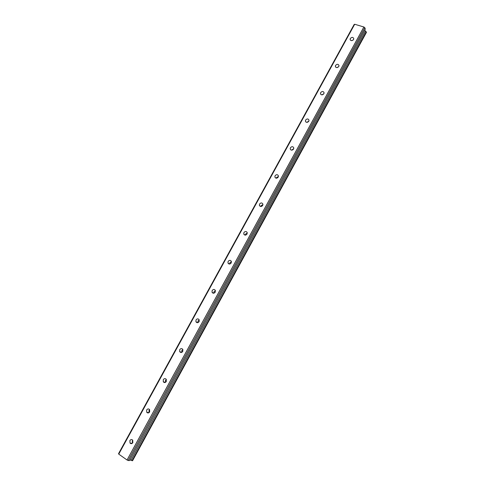 <?xml version="1.0" encoding="UTF-8"?>
<svg xmlns="http://www.w3.org/2000/svg" width="485" height="485" viewBox="0 0 485 485"><rect width="100%" height="100%" fill="white"/><g stroke="black" fill="none" stroke-linecap="round" stroke-linejoin="round"><path stroke-width="0.73" d="M132.787 440.265L132.332 440.847L132.381 443.193M129.883 440.586L130.047 443.102C131.041 443.975 131.969 443.811 132.835 442.623L132.678 440.113C131.684 439.234 130.75 439.386 129.883 440.586M350.328 38.503L350.115 39.382C350.891 40.989 352.043 41.031 353.565 39.509L353.777 38.636C353.001 37.024 351.849 36.981 350.328 38.503M335.565 65.426L335.353 66.366C336.141 67.967 337.293 68.009 338.791 66.5L339.003 65.566C338.209 63.959 337.063 63.911 335.565 65.426M320.658 92.611L320.446 93.611C321.258 95.205 322.398 95.254 323.865 93.744L324.083 92.75C323.271 91.15 322.131 91.107 320.658 92.611M308.896 121.062L306.811 122.378M305.611 120.056L305.398 121.135C306.229 122.711 307.363 122.76 308.799 121.262L309.012 120.195C308.187 118.607 307.053 118.564 305.611 120.056M293.752 148.634L291.637 150.156M290.418 147.773L290.206 148.925C291.055 150.489 292.182 150.532 293.589 149.047L293.795 147.907C292.952 146.331 291.825 146.288 290.418 147.773M278.438 176.473L276.559 177.565L276.347 178.207M275.074 175.764L274.868 177.001C275.735 178.541 276.856 178.577 278.22 177.104L278.426 175.879C277.559 174.327 276.444 174.291 275.074 175.764M262.949 204.585L261.166 205.676L260.924 206.537M259.578 204.027L259.378 205.361C260.269 206.871 261.379 206.895 262.706 205.44L262.906 204.118C262.015 202.603 260.906 202.572 259.578 204.027M247.283 232.976L245.616 234.055L245.374 235.146M243.925 232.57L243.743 234.012C244.658 235.48 245.756 235.492 247.035 234.061L247.223 232.624C246.313 231.151 245.21 231.133 243.925 232.57M231.436 261.657L229.914 262.718L229.69 264.028M228.12 261.403L227.956 262.961C228.896 264.373 229.975 264.373 231.212 262.961L231.375 261.409C230.442 259.984 229.356 259.984 228.12 261.403M215.419 290.636L214.055 291.667L213.867 293.195M212.157 290.515L212.018 292.212C212.976 293.564 214.049 293.54 215.225 292.152L215.364 290.473C214.412 289.108 213.339 289.127 212.157 290.515M199.226 319.918L198.038 320.906L197.892 322.634M196.031 319.924L195.934 321.761C196.91 323.04 197.959 322.998 199.08 321.64L199.183 319.815C198.213 318.524 197.159 318.566 196.031 319.924M182.863 349.515L181.857 350.443L181.772 352.353M179.747 349.637L179.692 351.625C180.681 352.819 181.711 352.753 182.772 351.425L182.833 349.449C181.839 348.242 180.814 348.303 179.747 349.637M166.337 379.434L165.518 380.27L165.482 382.35M163.293 379.646L163.299 381.804C164.3 382.895 165.294 382.798 166.294 381.513L166.294 379.367C165.294 378.264 164.294 378.355 163.293 379.646M149.641 409.686L149.01 410.407L149.022 412.626M146.67 409.958L146.749 412.292C147.755 413.281 148.719 413.153 149.647 411.911L149.58 409.589C148.58 408.588 147.61 408.709 146.67 409.958M131.393 443.66L131.211 443.223M228.635 263.816L228.653 263.47M214.976 292.516L215.328 291.934M212.788 293.061L212.776 292.667M198.953 321.846L199.25 321.234M196.801 322.604L196.752 322.161M180.675 352.431L180.59 351.964M164.409 382.556L164.282 382.077M147.986 412.965L147.822 412.492M363.889 27.002L127.058 460.004L118.746 454.124L354.693 24.25L363.889 27.002L364.805 27.7L128.179 460.507L129.477 460.574L365.296 29.064L364.805 27.7M129.834 459.919L132.557 460.75L366.472 32.313L364.678 30.197M127.058 460.004L128.179 460.507M354.693 24.25L354.135 24.499L118.528 453.687L118.746 454.124M353.268 39.916L351.637 40.649M338.657 66.706L336.808 67.627M323.865 93.757L321.864 94.872M132.059 460.72L366.278 31.792M130.999 460.338L365.52 31.034M130.047 443.102L132.229 443.32M350.115 39.382L350.419 40.146M335.353 66.366L335.735 67.197M320.446 93.611L320.931 94.514M305.398 121.135L305.999 122.105M290.206 148.925L290.945 149.962M274.868 177.001L275.765 178.086M259.378 205.361L260.457 206.477M243.743 234.012L245.022 235.128M227.956 262.961L229.435 264.046M212.018 292.212L213.697 293.219M195.934 321.761L197.789 322.664M179.692 351.625L181.693 352.383M163.299 381.804L165.409 382.386M146.749 412.292L148.919 412.699"/></g></svg>
